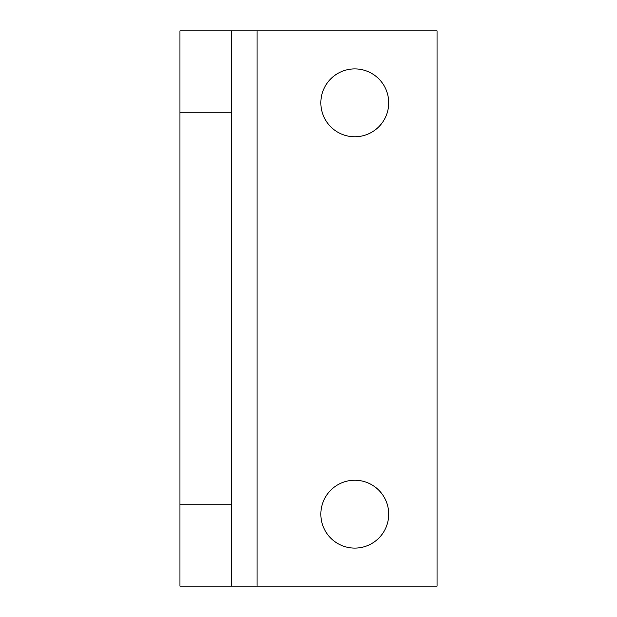 <?xml version="1.0" encoding="UTF-8"?>
<svg xmlns="http://www.w3.org/2000/svg" width="617" height="617" viewBox="0 0 617 617"><rect width="100%" height="100%" fill="white"/><g stroke="black" fill="none" stroke-linecap="round" stroke-linejoin="round"><path stroke-width="0.93" d="M354.775 136.766A33.935 33.935 0 0 1 320.84 102.831A33.935 33.935 0 0 1 354.775 68.896A33.935 33.935 0 0 1 388.71 102.831A33.935 33.935 0 0 1 354.775 136.766M354.775 548.104A33.935 33.935 0 0 1 320.84 514.169A33.935 33.935 0 0 1 354.775 480.234A33.935 33.935 0 0 1 388.71 514.169A33.935 33.935 0 0 1 354.775 548.104M231.375 504.745L179.956 504.745L179.956 586.15L231.375 586.15L231.375 30.85L179.956 30.85L179.956 112.255L231.375 112.255M179.956 504.745L179.956 112.255M257.081 586.15L257.081 30.85L437.044 30.85L437.044 586.15L231.375 586.15M257.081 30.85L231.375 30.85"/></g></svg>
